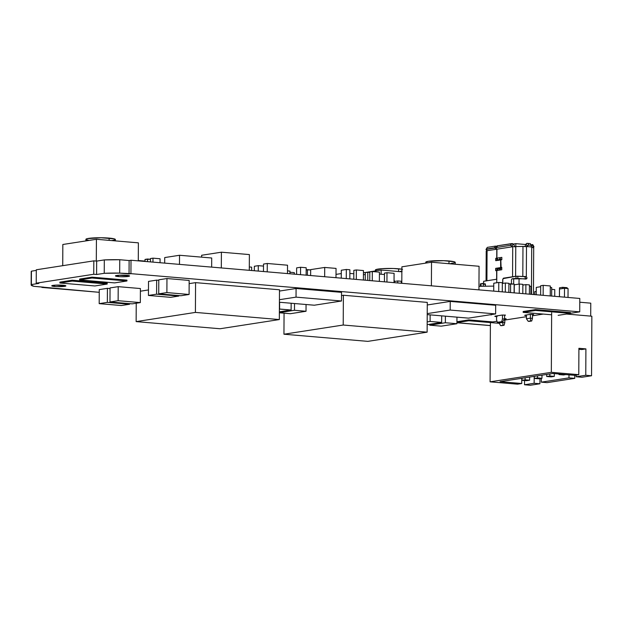 <?xml version="1.0" encoding="UTF-8"?>
<svg xmlns="http://www.w3.org/2000/svg" width="623" height="623" viewBox="0 0 623 623"><rect width="100%" height="100%" fill="white"/><g stroke="black" fill="none" stroke-linecap="round" stroke-linejoin="round"><path stroke-width="0.93" d="M401.874 269.167A14.726 1.667 -179.7 0 0 398.619 268.793L398.603 271.527L398.619 268.793A14.726 1.667 -179.7 0 0 383.347 268.591A14.726 1.667 -179.7 0 0 375.389 270.032L375.389 270.935M455.218 264.245L455.226 262.369A14.726 1.667 -179.7 0 0 448.996 260.975L448.981 263.708L448.996 260.975A14.726 1.667 -179.7 0 0 433.733 260.78A14.726 1.667 -179.7 0 0 425.774 262.213L425.766 263.116M115.348 240.883L115.356 239.489A14.726 1.667 -179.7 0 0 109.126 238.095L109.118 240.353L109.126 238.095A14.726 1.667 -179.7 0 0 93.863 237.9A14.726 1.667 -179.7 0 0 85.904 239.333L85.896 240.906M126.57 275.311A7.071 0.802 0.3 0 1 129.561 275.981A7.071 0.802 0.3 0 1 125.737 276.674A7.071 0.802 0.3 0 1 118.417 276.573L118.417 275.273L118.417 276.573L120.932 276.713L126.267 276.643L129.452 275.841L118.72 275.249L115.598 275.732L118.417 276.573A7.071 0.802 0.3 0 1 115.426 275.911A7.071 0.802 0.3 0 1 119.242 275.218A7.071 0.802 0.3 0 1 126.57 275.311M62.892 285.233A7.071 0.802 0.3 0 1 65.882 285.902A7.071 0.802 0.3 0 1 62.059 286.588A7.071 0.802 0.3 0 1 54.731 286.494L54.738 285.186L54.731 286.494L57.254 286.635L64.582 286.354L65.773 285.762L55.042 285.17L51.919 285.653L54.731 286.494A7.071 0.802 0.3 0 1 51.748 285.825A7.071 0.802 0.3 0 1 55.564 285.139A7.071 0.802 0.3 0 1 62.892 285.233M525.594 315.511L524.675 315.308L526.435 315.557L525.602 315.082L525.594 315.511M496.578 316.554L495.472 316.507L495.48 316.079L494.888 316.437L497.099 316.554M104.243 273.31L119.678 273.115L130.931 273.653L579.725 311.85L570.481 313.291L579.725 311.85L130.931 273.653L131.001 260.25L579.795 298.456L579.725 311.85L579.795 298.456L131.001 260.25L130.931 273.653L129.047 273.941L129.117 260.546L131.001 260.25L129.117 260.546L129.047 273.941L119.678 273.115L119.748 259.721L129.117 260.546L119.748 259.721A27.21 3.084 -179.7 0 0 104.314 259.916L119.748 259.721L119.678 273.115A27.21 3.084 0.3 0 0 104.243 273.31L96.588 274.494L104.243 273.31L104.314 259.916L104.243 273.31M490.379 325.603L456.924 322.761L490.379 325.603M31.15 284.945A27.21 3.084 0.3 0 0 34 286.339L99.244 292.312L41.897 287.429L43.649 287.156L34 286.339L31.158 285.015L31.36 284.563L38.883 283.403L36.227 283.177L93.746 274.252L96.588 274.494L96.658 261.099L104.314 259.916L96.658 261.099L96.588 274.494L93.746 274.252L93.816 260.858L96.658 261.099L93.816 260.858L93.746 274.252L36.227 283.177L36.298 269.782L93.816 260.858L36.298 269.782L36.227 283.177L38.883 283.403L31.36 284.563L31.43 271.169L36.298 270.413L31.43 271.169A27.21 3.084 -179.7 0 0 31.22 271.55L31.15 284.945A27.21 3.084 0.3 0 1 31.36 284.563L31.228 271.62M468.862 319.887L456.932 321.741L468.862 319.887L492.738 321.92L468.862 319.887L468.862 320.744L468.862 319.887M72.229 280.218L59.878 282.133L72.229 280.218L107.195 283.2L72.229 280.218L72.221 281.074L72.229 280.218M158.803 280.319L156.669 280.132L148.515 281.401L148.438 295.442L170.64 297.335L178.801 296.065L178.801 295.559L178.801 296.065L156.599 294.181L156.669 280.132L158.803 280.319M107.413 288.332L99.259 289.594L107.413 288.332L110.045 288.55L107.413 288.332L107.343 302.373L107.413 288.332M427.285 302.396L343.374 295.255L341.521 295.543L343.374 295.255L343.218 325.027L427.129 332.168L427.285 302.396L343.374 295.255L343.218 325.027L427.129 332.168L367.858 341.365L283.948 334.216L343.218 325.027L283.948 334.216L284.057 313.167L283.948 334.216L367.858 341.365L427.129 332.168L427.285 302.396M279.486 289.781L195.567 282.64L189.143 283.636L195.567 282.64L195.412 312.411L195.567 282.64L279.486 289.781L279.33 319.56L220.059 328.749L136.141 321.608L136.235 303.222L136.141 321.608L195.412 312.411L279.33 319.56L279.486 289.781M148.469 289.944L140.393 291.198L148.469 289.944M532.486 314.872L533.716 314.413L530.71 314.327L525.072 315.168L530.095 314.389L533.654 314.405L532.486 314.872M504.607 315.518L505.479 315.121L502.473 315.028L494.958 316.165L501.858 315.09L505.417 315.106L504.607 315.518M504.591 318.594L506.149 318.844L504.825 319.124L506.117 318.797L504.459 318.594M118.206 286.658L110.053 287.919L118.206 286.658L140.409 288.542L118.206 286.658L118.129 300.699L118.206 286.658M189.158 280.428L166.956 278.536L158.803 279.805L158.725 293.846L180.927 295.738L189.088 294.477L189.158 280.428L189.088 294.477L166.886 292.584L166.956 278.536L189.158 280.428M296.081 288.488L279.478 291.066L296.081 288.488L341.536 292.358L296.081 288.488L296.034 297.132L296.081 288.488M450.234 301.407L427.269 304.974L450.234 301.407L495.682 305.278L450.234 301.407L450.188 310.052L450.234 301.407M91.986 277.157L79.635 279.073L91.986 277.157L126.952 280.132L91.986 277.157L91.978 278.006L91.986 277.157M535.515 309.6L523.172 311.516L535.515 309.6L570.481 312.575L535.515 309.6L535.515 310.449L535.515 309.6M579.779 302.225L590.768 303.16L579.779 302.225M590.697 316.11L590.768 303.16L590.697 316.11M569.586 313.564L569.578 314.311L569.586 313.564M62.728 265.678L62.837 244.489L62.728 265.678M96.308 261.068L96.425 239.279L62.837 244.489L96.425 239.279L96.308 261.068M138.283 260.873L138.376 242.845L96.425 239.279L138.376 242.845L138.283 260.873M493.766 283.224L493.728 291.128L493.766 283.224L498.782 282.445L498.735 291.556L498.782 282.445L502.333 282.741L502.286 291.86L502.333 282.741L498.782 282.445L493.766 283.224M369.758 280.576L369.805 271.924L372.313 271.535L372.266 280.794L372.313 271.535L379.423 272.134L379.368 281.394L379.423 272.134L372.313 271.535L369.805 271.924L369.758 280.576M493.751 286.105L478.97 286.323L493.751 286.105M540.686 285.739L540.639 295.123L540.686 285.739L543.194 285.35L543.147 295.341L543.194 285.35L550.304 285.957L550.249 295.941L550.304 285.957L543.194 285.35L540.686 285.739M508.859 292.421L508.905 283.301L508.859 292.421M502.333 283.473L505.354 282.998L505.308 292.117L505.354 282.998L508.905 283.301L505.354 282.998L502.333 283.473M568.02 297.459L568.067 288.55L568.02 297.459M559.493 289.025L559.454 296.727L559.493 289.025L564.516 288.247L564.469 297.155L564.516 288.247L568.067 288.55L564.516 288.247L559.493 289.025M550.296 287.405L551.698 287.53L551.651 296.065L551.698 287.53L550.296 287.405M536.263 287.398L536.224 294.749L536.263 287.398L540.686 286.712L536.263 287.398M522.853 285.085L525.89 284.61L525.843 293.861L525.89 284.61L529.441 284.913L529.394 294.165L529.441 284.913L525.89 284.61L522.853 285.085M529.433 286.191L530.913 286.315L530.874 294.29L530.913 286.315L529.433 286.191M508.905 284.072L510.603 283.808L510.556 292.561L510.603 283.808L514.154 284.111L514.107 292.865L514.154 284.111L508.905 284.072M522.806 293.604L522.861 284.337L522.806 293.604M514.287 284.82L514.248 292.88L514.287 284.82L519.302 284.041L519.255 293.308L519.302 284.041L522.861 284.337L519.302 284.041L514.287 284.82M145.027 259.409L145.011 261.45L145.027 259.409L147.534 259.02L147.519 261.66L147.534 259.02L150.462 259.269L145.027 259.409M138.29 260.531L145.019 261.107L138.29 260.531M211.656 267.119L211.703 258L211.656 267.119M164.69 263.124L164.713 257.564L179.533 255.266L179.486 264.378L179.533 255.266L211.703 258L179.533 255.266L164.713 257.564L164.69 263.124M152.954 262.119L152.978 258.156L160.08 258.763L160.064 262.727L160.08 258.763L152.978 258.156L152.954 262.119M150.47 258.545L150.454 261.909L150.47 258.545L152.978 258.156L150.47 258.545M249.309 266.971L251.661 267.166L251.637 270.522L251.661 267.166L249.309 266.971M221.321 267.945L221.406 252.198L249.379 254.581L249.293 270.32L249.379 254.581L221.406 252.198L221.321 267.945M201.65 255.259L201.642 257.151L201.65 255.259L221.406 252.198L201.65 255.259M263.506 266.099L258.296 265.655L258.265 271.091L258.296 265.655L254.348 266.27L254.324 270.748L254.348 266.27L258.296 265.655L263.506 266.099M267.236 271.854L267.275 263.482L263.513 264.066L263.474 271.527L263.513 264.066L267.275 263.482L267.236 271.854M287.483 273.575L287.522 265.203L267.275 263.482L287.522 265.203L287.483 273.575M379.407 274.089L384.469 274.517L379.407 274.089M365.28 274.743L363.435 274.579L365.28 274.743M353.825 273.762L349.853 273.427L353.825 273.762M341.287 273.567L336.015 274.385L341.287 273.567M381.12 274.237L381.144 270.039L363.443 272.781L381.144 270.039L381.12 274.237M401.858 271.799L381.144 270.039L401.858 271.799M431.396 285.825L431.521 262.221L401.882 266.823L401.796 283.309L401.882 266.823L431.521 262.221L431.396 285.825M478.947 289.874L479.071 266.27L431.521 262.221L479.071 266.27L478.947 289.874M394.39 282.678L394.398 280.669L394.39 282.678M394.398 281.479L397.77 280.957L397.762 282.959L397.77 280.957L401.329 281.261L401.313 283.263L401.329 281.261L397.77 280.957L394.398 281.479M287.499 270.873L289.952 271.083L289.936 273.785L289.952 271.083L287.499 270.873M294.29 274.151L294.297 272.625L289.944 272.259L294.297 272.625L294.29 274.151M336.046 268.404L335.992 277.702L336.046 268.404L324.708 267.446L310.659 269.619L310.628 275.545L310.659 269.619L324.708 267.446L324.661 276.737L324.708 267.446L336.046 268.404M307.419 275.273L307.443 269.658L306.173 269.852L310.659 269.93L307.443 269.658L307.419 275.273M386.938 282.04L386.984 272.71L394.086 273.318L394.04 282.647L394.086 273.318L386.984 272.71L386.938 282.04M384.477 273.1L384.43 281.83L384.477 273.1L386.984 272.71L384.477 273.1M349.822 278.878L349.869 269.767L349.822 278.878M341.303 270.242L341.264 278.154L341.303 270.242L346.318 269.463L346.271 278.582L346.318 269.463L349.869 269.767L346.318 269.463L341.303 270.242M300.551 274.688L300.59 267.267L306.181 267.742L306.142 275.164L306.181 267.742L300.59 267.267L296.634 267.874L296.603 274.354L296.634 267.874L300.59 267.267L300.551 274.688M367.757 280.405L367.796 272.235L369.805 272.399L367.796 272.235L367.757 280.405M365.288 272.625L365.249 280.194L365.288 272.625L367.796 272.235L365.288 272.625M353.841 270.343L353.794 279.221L353.841 270.343L356.348 269.954L356.301 279.431L356.348 269.954L363.458 270.561L363.404 280.039L363.458 270.561L356.348 269.954L353.841 270.343M89.167 240.4L86.114 239.621L87.173 238.664L101.012 237.745L114.383 238.889L115.356 239.536L114.998 239.855L111.673 240.571M427.082 262.914L425.774 262.174L428.468 261.271L443.747 260.687L454.253 261.769L455.226 262.415L454.868 262.735L450.639 263.552M376.705 270.725L375.607 270.312L375.755 269.666L382.257 268.661L393.37 268.497L402.575 269.284M402.154 271.13L400.262 271.371M491.383 314.584L485.13 315.55L491.383 314.584M490.145 314.771L491.383 314.88L490.145 314.771M220.059 328.749L136.141 321.608L195.412 312.411L279.33 319.56L220.059 328.749M129.545 303.627L129.545 304.265L107.343 302.373L99.189 303.635L99.259 289.594L99.189 303.635L121.392 305.527L129.545 304.265L129.545 303.627M129.545 304.265L121.392 305.527L99.189 303.635L107.343 302.373L129.545 304.265M140.409 288.542L140.331 302.591L118.129 300.699L109.975 301.968L110.053 287.919L109.975 301.968L132.177 303.853L140.331 302.591L140.409 288.542M140.331 302.591L132.177 303.853L109.975 301.968L118.129 300.699L140.331 302.591M156.669 280.132L156.599 294.181L148.438 295.442L148.515 281.401L156.669 280.132M148.438 295.442L170.64 297.335L178.801 296.065L156.599 294.181L148.438 295.442M166.956 278.536L166.886 292.584L158.725 293.846L158.803 279.805L166.956 278.536M158.725 293.846L180.927 295.738L189.088 294.477L166.886 292.584L158.725 293.846M291.159 303.237L291.12 310.02L279.579 309.039L279.61 302.256L279.384 309.07L291.12 310.02L291.159 303.237M279.369 311.843L291.12 310.02L279.369 311.843M306.057 304.507L306.025 311.266L294.477 310.285L294.515 303.526L294.477 310.285L279.361 312.629L294.477 310.285L306.025 311.266L306.057 304.507M279.361 312.769L290.341 313.704L306.025 311.266L290.341 313.704L279.361 312.769M456.955 317.154L456.916 323.726L445.375 322.737L445.406 316.173L445.375 322.737L429.691 325.175L429.699 324.279L429.691 325.175L441.24 326.156L456.916 323.726L456.955 317.154M456.916 323.726L441.24 326.156L429.691 325.175L445.375 322.737L456.916 323.726M441.676 315.853L441.645 322.426L430.096 321.437L430.135 314.872L430.096 321.437L427.183 321.889L430.096 321.437L441.645 322.426L441.676 315.853M427.168 324.669L441.645 322.426L427.168 324.669M341.536 292.358L341.49 301.002L296.034 297.132L279.431 299.702L296.034 297.132L341.49 301.002L341.536 292.358M279.416 302.241L314.327 305.215L341.49 301.002L314.327 305.215L279.416 302.241M495.682 305.278L495.635 313.922L450.188 310.052L427.23 313.61L450.188 310.052L495.635 313.922L495.682 305.278M427.222 314.623L468.473 318.135L495.635 313.922L468.473 318.135L427.222 314.623M107.195 283.2L107.187 284.049L72.221 281.074L59.878 282.99L59.878 282.133L59.878 282.99L94.844 285.965L107.187 284.049L107.195 283.2M107.187 284.049L94.844 285.965L59.878 282.99L72.221 281.074L107.187 284.049M126.952 280.132L126.944 280.981L91.978 278.006L79.635 279.922L79.635 279.073L79.635 279.922L114.601 282.897L126.944 280.981L126.952 280.132M126.944 280.981L114.601 282.897L79.635 279.922L91.978 278.006L126.944 280.981M498.93 323.298L468.862 320.744L456.924 322.589L468.862 320.744L498.93 323.298M456.924 322.691L490.379 325.541L456.924 322.691M570.481 312.575L570.481 313.431L535.515 310.449L523.164 312.364L523.172 311.516L523.164 312.364L551.628 314.786L523.164 312.364L535.515 310.449L570.481 313.431L570.481 312.575M558.13 315.347L570.481 313.431L558.13 315.347M502.8 279.579L503.446 278.185L513.297 276.682L503.446 278.185L502.8 279.579L502.784 283.403L502.699 279.571L503.446 278.185L512.565 276.768L512.721 246.731L496.936 249.184L496.889 258.14L501.827 257.377L501.811 259.729L500.799 259.884L501.102 267.586L499.989 269.268L498.174 268.303L497.31 269.284L497.17 270.468L498.665 268.451L500.269 269.167L499.428 269.097M498.213 260.118L498.712 259.814L498.213 260.118L497.232 258.568L497.512 259.721L498.634 260.165M499.553 259.145L500.993 259.939L499.981 258.849L498.213 260.367L500.176 258.872M500.425 269.05L499.856 269.019M499.996 269.019L500.954 267.61L495.698 268.342L500.604 267.586L500.643 267.127L500.643 259.908L495.737 260.671L495.752 258.319L496.741 258.163L496.788 249.208L487.077 250.711L496.788 249.208L495.254 247.97L485.971 249.41L487.077 250.711L486.913 280.747L496.632 279.244L496.671 270.546L495.69 270.694L495.698 268.342L500.954 267.61L499.996 269.011L498.743 268.217L499.498 268.863M504.591 319.046L502.784 321.624L498.338 322.309L502.784 321.624L497.294 322.223L498.338 322.309L497.294 322.223L496.562 319.786L497.294 322.223L502.784 321.624L504.591 319.046L504.607 315.028L504.591 319.046L502.488 318.867L501.741 321.53L502.488 318.867L504.591 319.046M502.699 279.571L502.675 283.418L502.699 279.571M502.512 315.028L502.488 318.867L502.512 315.028M496.983 245.914L495.869 247.697L497.177 245.851L511.483 243.632L510.416 245.345L511.927 243.593L513.952 244.761L514.816 246.91L513.952 244.761L512.527 243.585L497.177 245.851L496.11 247.565L496.22 248.491L496.936 249.184L512.721 246.731L512.565 276.768L516.046 276.254L522.814 276.464L522.97 246.428L515.766 246.529L515.61 276.324L515.766 246.529L512.721 246.731L510.416 245.345L496.11 247.565L495.83 247.884L496.936 249.184L496.889 258.14L501.827 257.377L501.811 259.729L500.799 259.884L500.752 267.563L501.772 267.399L501.764 269.751L496.671 270.546L496.78 279.244L483.643 281.277L483.635 283.434L483.643 281.277L496.733 279.252L486.913 280.747L487.077 250.711L486.283 251.108M486.329 250.898L487.077 250.711L486.252 249.091L487.318 247.378L495.55 246.101L487.318 247.378L486.252 249.091L494.475 247.814L495.55 246.101L497.302 246.544L495.55 246.101L494.475 247.814L496.788 249.208L496.741 258.163L498.182 260.375L497.403 259.908L496.741 258.163L495.752 258.319L495.737 260.671L500.799 259.923L500.954 267.61L495.698 268.342L495.69 270.694L496.819 270.553L496.757 282.756L496.819 270.522L501.764 269.751L501.772 267.399L500.752 267.563L500.954 268.217L499.989 269.268M496.586 315.908L496.562 319.786L496.586 315.908M496.103 258.35L496.087 260.616L496.103 258.35L497.092 258.195L496.103 258.35M503.026 278.645L516.046 276.254L516.031 278.419L516.046 276.254L517.838 276.23L517.822 278.434L517.838 276.23L526.326 276.643L526.49 246.537L522.97 246.428L522.814 276.464L525.968 276.542L520.921 276.487L526.326 276.643L524.473 276.776L526.326 276.643L527.019 277.905L526.708 278.785L511.958 278.847L511.46 279.774L511.436 283.878L511.46 279.774L511.958 278.847L513.687 278.582L513.656 284.072L513.687 278.582L519.052 278.504L519.021 284.08L519.052 278.504L525.968 279.096L527.019 277.905L526.326 276.643L526.49 246.537L530.936 246.918L531.567 245.594L530.266 243.593L527.915 243.398L528.654 245.08L531.006 245.283L528.654 245.08L527.915 243.398L526.77 243.375L526.147 243.889L526.996 245.828L528.654 245.08L526.49 246.537L524.807 246.443M496.048 268.373L496.04 270.647L496.048 268.373M498.174 268.046L497.022 270.491L497.364 268.739L498.743 268.217M497.24 258.171L497.232 258.568L497.24 258.171M501.133 259.83L500.199 258.607L498.712 259.814L499.981 258.592L501.149 259.916M501.772 267.485L501.102 267.586L501.772 267.485M480.434 283.963L482.817 283.372L483.3 284.143L485.403 284.322L484.912 283.551L485.395 286.23L485.403 284.322L483.3 284.143L483.292 286.261L483.16 283.566L481.088 283.636L481.073 286.292L481.088 283.636L480.434 283.886M496.11 247.565L510.416 245.345L512.005 246.046L513.235 244.076L512.005 246.046L512.721 246.731M486.252 249.091L487.217 247.51M531.006 245.283L531.45 246.21L530.936 246.918L526.49 246.537L526.996 245.828L526.147 243.889L526.77 243.375L530.266 243.593L531.45 246.21M531.575 245.602L530.266 243.593M514.053 246.599L522.97 246.428M525.633 244.598L525.002 246.763L525.633 244.598M524.582 276.799L524.06 276.76L524.582 276.799M515.821 243.671L513.235 244.068L515.821 243.671L525.695 244.512L515.821 243.671L515.805 246.529L515.821 243.671M532.836 247.728C534.246 247.456 533.872 247.206 531.707 246.981L530.936 246.918L531.707 246.981L531.458 294.344L531.707 246.981L533.568 247.549M525.539 278.138L524.846 276.877L525.539 278.138L525.228 279.011M533.95 246.724L533.561 247.16L532.346 244.987L531.575 245.594L532.727 244.582L532.346 244.987L533.561 247.16L533.677 246.607M532.727 244.582L531.232 244.816L532.727 244.582L533.942 246.653M501.585 325.673L500.534 325.58L498.758 322.247L500.534 325.58L501.585 325.673L504.054 325.292L500.534 325.58L504.054 325.292L504.809 322.621L502.706 322.441L503.002 325.198L502.706 322.441L498.758 323.057L502.706 322.441L502.714 321.632L502.706 322.441L504.809 322.621L504.054 325.292L501.585 325.673M530.664 320.907L531.715 321.001L532.463 318.33L530.368 318.151L530.664 320.907L528.195 321.289L526.419 318.766L528.195 321.289L529.239 321.382L528.195 321.289L530.664 320.907L530.368 318.151L532.463 318.33L531.715 321.001L530.664 320.907M529.239 321.382L531.715 321.001L529.239 321.382M532.486 314.304L532.463 318.33L532.486 314.304M504.825 318.61L504.809 322.621L504.825 318.61M530.391 314.35L530.368 318.151L526.419 318.766L530.368 318.151L530.391 314.35M526.435 314.958L526.419 318.766L526.435 314.958M538.802 378.784L541.963 378.293L541.979 375.163L541.963 378.293L538.802 378.784L534.324 378.402L537.485 377.912L541.963 378.293L537.485 377.912L537.493 375.864L537.485 377.912L534.324 378.402L538.802 378.784M563.496 374.953L565.894 374.579L559.018 374.571L561.416 374.197L559.018 374.571L563.496 374.953M551.145 376.868L554.306 376.378L554.322 373.59L554.306 376.378L551.145 376.868L546.675 376.487L549.836 375.996L554.306 376.378L549.836 375.996L549.844 373.948L549.836 375.996L546.675 376.487L551.145 376.868M526.451 380.692L529.612 380.209L529.628 377.079L529.612 380.209L526.451 380.692L521.973 380.318L525.134 379.828L529.612 380.209L525.134 379.828L525.15 377.779L525.134 379.828L521.973 380.318L526.451 380.692M534.332 376.354L534.324 378.402L534.332 376.354M559.026 373.995L559.018 374.571L559.026 373.995M546.683 374.439L546.675 376.487L546.683 374.439M521.988 378.27L521.973 380.318L521.988 378.27M552.897 373.473L574.577 375.319L578.775 374.664L578.915 348.296L585.908 348.896L581.711 349.542L578.907 349.308L581.711 349.542L585.908 348.896L585.768 375.264L591.539 375.755L581.905 377.25L576.135 376.751L581.905 377.25L591.539 375.755L591.85 316.211L591.539 375.755L585.768 375.264L576.135 376.751L585.768 375.264L585.908 348.896L578.915 348.296L578.775 374.664L574.577 375.319L552.897 373.473L500.051 381.665L552.897 373.473M521.755 378.301L521.731 383.511L500.051 381.665L521.731 383.511L521.755 378.301M567.109 288.472L567.109 287.694L567.109 288.472M554.727 296.322L554.766 289.609L554.727 296.322M539.923 383.76L530.29 385.255L524.527 384.765L534.152 383.27L539.923 383.76L534.152 383.27L534.191 376.37L534.152 383.27L524.527 384.765L524.543 380.536L524.527 384.765L530.29 385.255L539.923 383.76L539.954 378.605L539.923 383.76M541.332 378.387L541.317 382.156L547.087 382.647L541.317 382.156L568.978 377.865L574.749 378.356L547.087 382.647L574.749 378.356L568.978 377.865L568.994 374.844L568.978 377.865L541.317 382.156L541.332 378.387M574.764 375.287L574.749 378.356L574.764 375.287M576.143 375.077L576.135 376.751L576.143 375.077M517.534 384.165L521.731 383.511L517.534 384.165L490.083 381.829L551.332 372.328L578.775 374.664L551.332 372.328L551.643 312.785L551.332 372.328L490.083 381.829L490.394 322.574L490.083 381.829L517.534 384.165M534.775 291.634L536.247 291.408L534.775 291.634L534.76 294.624L534.775 291.634M562.631 287.312L567.109 287.694L562.631 287.312L562.631 288.542L562.631 287.312L559.477 287.803L559.431 296.727L559.477 287.803L562.631 287.312M551.682 289.352L554.766 289.609L551.682 289.352M566.478 314.047L591.85 316.211L566.478 314.047M492.738 321.92L497.006 321.258L492.738 321.92M504.817 320.051L526.427 316.694L504.817 320.051M532.478 315.76L543.295 314.078L532.478 315.76M486.057 281.051L486.213 251.014M500.183 258.833L500.705 258.872M498.307 268.295L498.891 268.342M480.38 283.886L480.364 286.3M533.452 294.515L533.701 247.424"/></g></svg>

